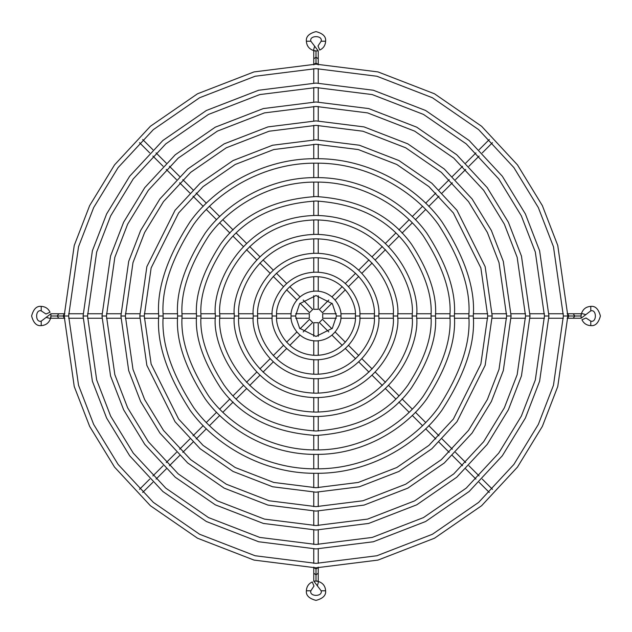 <?xml version="1.0" encoding="UTF-8"?>
<svg xmlns="http://www.w3.org/2000/svg" width="632" height="632" viewBox="0 0 632 632"><rect width="100%" height="100%" fill="white"/><g stroke="black" fill="none" stroke-linecap="round" stroke-linejoin="round"><path stroke-width="0.95" d="M295.547 316L291.075 316C290.08 323.292 297.553 340.585 316 340.925C334.447 340.585 341.92 323.292 340.925 316L336.453 316L332.361 328.269L316 336.453L299.639 328.269L295.547 316L299.639 303.731L316 295.547L332.361 303.731L336.453 316L340.925 316C341.92 308.708 334.447 291.415 316 291.075C297.553 291.415 290.08 308.708 291.075 316L295.547 316L299.639 328.269L316 336.453L332.361 328.269L336.453 316L332.361 303.731L316 295.547L299.639 303.731L295.547 316M291.075 316C290.08 308.708 297.553 291.415 316 291.075C334.447 291.415 341.92 308.708 340.925 316C341.92 323.292 334.447 340.585 316 340.925C297.553 340.585 290.08 323.292 291.075 316M276.642 316L272.171 316C270.409 328.822 283.555 359.237 316 359.829C348.445 359.237 361.591 328.822 359.829 316L355.358 316C356.946 327.51 345.135 354.821 316 355.358C286.865 354.821 275.054 327.51 276.642 316C275.054 304.49 286.865 277.179 316 276.642C345.135 277.179 356.946 304.49 355.358 316L359.829 316C361.591 303.178 348.445 272.763 316 272.171C283.555 272.763 270.409 303.178 272.171 316L276.642 316C275.054 327.51 286.865 354.821 316 355.358C345.135 354.821 356.946 327.51 355.358 316C356.946 304.49 345.135 277.179 316 276.642C286.865 277.179 275.054 304.49 276.642 316M272.171 316C270.409 303.178 283.555 272.763 316 272.171C348.445 272.763 361.591 303.178 359.829 316C361.591 328.822 348.445 359.237 316 359.829C283.555 359.237 270.409 328.822 272.171 316M257.73 316L253.258 316C250.738 334.352 269.564 377.889 316 378.742C362.436 377.889 381.262 334.352 378.742 316L374.27 316C376.609 333.048 359.126 373.473 316 374.27C272.874 373.473 255.391 333.048 257.73 316C255.391 298.952 272.874 258.528 316 257.73C359.126 258.528 376.609 298.952 374.27 316L378.742 316C381.262 297.648 362.436 254.111 316 253.258C269.564 254.111 250.738 297.648 253.258 316L257.73 316C255.391 333.048 272.874 373.473 316 374.27C359.126 373.473 376.609 333.048 374.27 316C376.609 298.952 359.126 258.528 316 257.73C272.874 258.528 255.391 298.952 257.73 316M253.258 316C250.738 297.648 269.564 254.111 316 253.258C362.436 254.111 381.262 297.648 378.742 316C381.262 334.352 362.436 377.889 316 378.742C269.564 377.889 250.738 334.352 253.258 316M238.817 316L234.353 316C231.067 339.882 255.565 396.533 316 397.647C376.435 396.533 400.933 339.882 397.647 316L393.183 316C396.28 338.578 373.125 392.124 316 393.183C258.875 392.124 235.72 338.578 238.817 316C235.72 293.422 258.875 239.876 316 238.817C373.125 239.876 396.28 293.422 393.183 316L397.647 316C400.933 292.118 376.435 235.467 316 234.353C255.565 235.467 231.067 292.118 234.353 316L238.817 316C235.72 338.578 258.875 392.124 316 393.183C373.125 392.124 396.28 338.578 393.183 316C396.28 293.422 373.125 239.876 316 238.817C258.875 239.876 235.72 293.422 238.817 316M234.353 316C231.067 292.118 255.565 235.467 316 234.353C376.435 235.467 400.933 292.118 397.647 316C400.933 339.882 376.435 396.533 316 397.647C255.565 396.533 231.067 339.882 234.353 316M219.912 316L215.441 316C211.396 345.412 241.574 415.184 316 416.559C390.426 415.184 420.604 345.412 416.559 316L412.088 316C415.951 344.108 387.124 410.776 316 412.088C244.876 410.776 216.049 344.108 219.912 316C216.049 287.892 244.876 221.224 316 219.912C387.124 221.224 415.951 287.892 412.088 316L416.559 316C420.604 286.588 390.426 216.816 316 215.441C241.574 216.816 211.396 286.588 215.441 316L219.912 316C216.049 344.108 244.876 410.776 316 412.088C387.124 410.776 415.951 344.108 412.088 316C415.951 287.892 387.124 221.224 316 219.912C244.876 221.224 216.049 287.892 219.912 316M215.441 316C211.396 286.588 241.574 216.816 316 215.441C390.426 216.816 420.604 286.588 416.559 316C420.604 345.412 390.426 415.184 316 416.559C241.574 415.184 211.396 345.412 215.441 316M201 316L196.528 316C194.94 336.769 202.904 360.659 220.426 387.685C241.171 416.678 273.032 432.604 316 435.472C358.968 432.604 390.829 416.678 411.574 387.685C429.096 360.659 437.06 336.769 435.472 316L431 316C432.533 335.987 424.87 358.992 407.996 384.999C388.032 412.909 357.364 428.243 316 431C274.636 428.243 243.968 412.909 224.005 384.999C207.13 358.992 199.467 335.987 201 316C199.467 296.013 207.13 273.008 224.005 247.001C243.968 219.091 274.636 203.757 316 201C357.364 203.757 388.032 219.091 407.996 247.001C424.87 273.008 432.533 296.013 431 316L435.472 316C437.06 295.231 429.096 271.341 411.574 244.315C390.829 215.322 358.968 199.396 316 196.528C273.032 199.396 241.171 215.322 220.426 244.315C202.904 271.341 194.94 295.231 196.528 316L201 316C199.467 335.987 207.13 358.992 224.005 384.999C243.968 412.909 274.636 428.243 316 431C357.364 428.243 388.032 412.909 407.996 384.999C424.87 358.992 432.533 335.987 431 316C432.533 296.013 424.87 273.008 407.996 247.001C388.032 219.091 357.364 203.757 316 201C274.636 203.757 243.968 219.091 224.005 247.001C207.13 273.008 199.467 296.013 201 316M196.528 316C194.94 295.231 202.904 271.341 220.426 244.315C241.171 215.322 273.032 199.396 316 196.528C358.968 199.396 390.829 215.322 411.574 244.315C429.096 271.341 437.06 295.231 435.472 316C437.06 336.769 429.096 360.659 411.574 387.685C390.829 416.678 358.968 432.604 316 435.472C273.032 432.604 241.171 416.678 220.426 387.685C202.904 360.659 194.94 336.769 196.528 316M182.095 316L177.624 316C175.775 340.055 185.002 367.729 205.297 399.029C226.532 428.741 269.027 454.929 316 454.376C362.973 454.929 405.468 428.741 426.703 399.029C446.998 367.729 456.225 340.055 454.376 316L449.905 316C451.698 339.273 442.771 366.054 423.124 396.343C402.576 425.099 361.457 450.442 316 449.905C270.543 450.442 229.424 425.099 208.876 396.343C189.229 366.054 180.302 339.273 182.095 316C180.302 292.727 189.229 265.946 208.876 235.657C229.424 206.901 270.543 181.558 316 182.095C361.457 181.558 402.576 206.901 423.124 235.657C442.771 265.946 451.698 292.727 449.905 316L454.376 316C456.225 291.945 446.998 264.271 426.703 232.971C405.468 203.259 362.973 177.071 316 177.624C269.027 177.071 226.532 203.259 205.297 232.971C185.002 264.271 175.775 291.945 177.624 316L182.095 316C180.302 339.273 189.229 366.054 208.876 396.343C229.424 425.099 270.543 450.442 316 449.905C361.457 450.442 402.576 425.099 423.124 396.343C442.771 366.054 451.698 339.273 449.905 316C451.698 292.727 442.771 265.946 423.124 235.657C402.576 206.901 361.457 181.558 316 182.095C270.543 181.558 229.424 206.901 208.876 235.657C189.229 265.946 180.302 292.727 182.095 316M177.624 316C175.775 291.945 185.002 264.271 205.297 232.971C226.532 203.259 269.027 177.071 316 177.624C362.973 177.071 405.468 203.259 426.703 232.971C446.998 264.271 456.225 291.945 454.376 316C456.225 340.055 446.998 367.729 426.703 399.029C405.468 428.741 362.973 454.929 316 454.376C269.027 454.929 226.532 428.741 205.297 399.029C185.002 367.729 175.775 340.055 177.624 316M163.182 316L158.711 316C156.618 343.342 167.101 374.8 190.169 410.373C214.303 444.154 262.604 473.913 316 473.289C369.396 473.913 417.697 444.154 441.831 410.373C464.899 374.8 475.382 343.342 473.289 316L468.818 316C470.856 342.56 460.665 373.125 438.252 407.687C414.805 440.512 367.879 469.426 316 468.818C264.121 469.426 217.195 440.512 193.748 407.687C171.335 373.125 161.144 342.56 163.182 316C161.144 289.44 171.335 258.875 193.748 224.313C217.195 191.488 264.121 162.574 316 163.182C367.879 162.574 414.805 191.488 438.252 224.313C460.665 258.875 470.856 289.44 468.818 316L473.289 316C475.382 288.658 464.899 257.2 441.831 221.627C417.697 187.846 369.396 158.087 316 158.711C262.604 158.087 214.303 187.846 190.169 221.627C167.101 257.2 156.618 288.658 158.711 316L163.182 316C161.144 342.56 171.335 373.125 193.748 407.687C217.195 440.512 264.121 469.426 316 468.818C367.879 469.426 414.805 440.512 438.252 407.687C460.665 373.125 470.856 342.56 468.818 316C470.856 289.44 460.665 258.875 438.252 224.313C414.805 191.488 367.879 162.574 316 163.182C264.121 162.574 217.195 191.488 193.748 224.313C171.335 258.875 161.144 289.44 163.182 316M158.711 316C156.618 288.658 167.101 257.2 190.169 221.627C214.303 187.846 262.604 158.087 316 158.711C369.396 158.087 417.697 187.846 441.831 221.627C464.899 257.2 475.382 288.658 473.289 316C475.382 343.342 464.899 374.8 441.831 410.373C417.697 444.154 369.396 473.913 316 473.289C262.604 473.913 214.303 444.154 190.169 410.373C167.101 374.8 156.618 343.342 158.711 316M144.27 316L139.806 316L146.853 365.336L175.04 421.718L200.147 448.752L233.082 471.464L272.629 486.774L316 492.194L359.371 486.774L398.918 471.464L431.853 448.752L456.96 421.718L485.147 365.336L492.194 316L487.73 316L480.857 364.087L453.381 419.04L428.915 445.386L396.809 467.522L358.273 482.445L316 487.73L273.727 482.445L235.191 467.522L203.085 445.386L178.619 419.04L151.143 364.087L144.27 316L151.143 267.913L178.619 212.96L203.085 186.614L235.191 164.478L273.727 149.555L316 144.27L358.273 149.555L396.809 164.478L428.915 186.614L453.381 212.96L480.857 267.913L487.73 316L492.194 316L485.147 266.665L456.96 210.282L431.853 183.248L398.918 160.536L359.371 145.226L316 139.806L272.629 145.226L233.082 160.536L200.147 183.248L175.04 210.282L146.853 266.665L139.806 316L144.27 316L151.143 364.087L178.619 419.04L203.085 445.386L235.191 467.522L273.727 482.445L316 487.73L358.273 482.445L396.809 467.522L428.915 445.386L453.381 419.04L480.857 364.087L487.73 316L480.857 267.913L453.381 212.96L428.915 186.614L396.809 164.478L358.273 149.555L316 144.27L273.727 149.555L235.191 164.478L203.085 186.614L178.619 212.96L151.143 267.913L144.27 316M139.806 316L146.853 266.665L175.04 210.282L200.147 183.248L233.082 160.536L272.629 145.226L316 139.806L359.371 145.226L398.918 160.536L431.853 183.248L456.96 210.282L485.147 266.665L492.194 316L485.147 365.336L456.96 421.718L431.853 448.752L398.918 471.464L359.371 486.774L316 492.194L272.629 486.774L233.082 471.464L200.147 448.752L175.04 421.718L146.853 365.336L139.806 316M125.365 316L120.894 316L128.699 370.628L140.62 401.494L159.912 433.062L187.712 462.995L224.186 488.149L267.976 505.102L316 511.106L364.024 505.102L407.814 488.149L444.288 462.995L472.088 433.062L491.38 401.494L503.301 370.628L511.106 316L506.635 316L499.011 369.38L487.359 399.535L468.51 430.384L441.349 459.63L405.712 484.207L362.926 500.773L316 506.635L269.074 500.773L226.288 484.207L190.651 459.63L163.49 430.384L144.641 399.535L132.989 369.38L125.365 316L132.989 262.62L144.641 232.465L163.49 201.616L190.651 172.37L226.288 147.793L269.074 131.227L316 125.365L362.926 131.227L405.712 147.793L441.349 172.37L468.51 201.616L487.359 232.465L499.011 262.62L506.635 316L511.106 316L503.301 261.372L491.38 230.506L472.088 198.938L444.288 169.005L407.814 143.851L364.024 126.898L316 120.894L267.976 126.898L224.186 143.851L187.712 169.005L159.912 198.938L140.62 230.506L128.699 261.372L120.894 316L125.365 316L132.989 369.38L144.641 399.535L163.49 430.384L190.651 459.63L226.288 484.207L269.074 500.773L316 506.635L362.926 500.773L405.712 484.207L441.349 459.63L468.51 430.384L487.359 399.535L499.011 369.38L506.635 316L499.011 262.62L487.359 232.465L468.51 201.616L441.349 172.37L405.712 147.793L362.926 131.227L316 125.365L269.074 131.227L226.288 147.793L190.651 172.37L163.49 201.616L144.641 232.465L132.989 262.62L125.365 316M120.894 316L128.699 261.372L140.62 230.506L159.912 198.938L187.712 169.005L224.186 143.851L267.976 126.898L316 120.894L364.024 126.898L407.814 143.851L444.288 169.005L472.088 198.938L491.38 230.506L503.301 261.372L511.106 316L503.301 370.628L491.38 401.494L472.088 433.062L444.288 462.995L407.814 488.149L364.024 505.102L316 511.106L267.976 505.102L224.186 488.149L187.712 462.995L159.912 433.062L140.62 401.494L128.699 370.628L120.894 316M106.453 316L101.981 316L110.545 375.922L123.627 409.781L144.791 444.407L175.277 477.247L215.291 504.834L263.323 523.43L316 530.019L368.677 523.43L416.709 504.834L456.723 477.247L487.209 444.407L508.373 409.781L521.455 375.922L530.019 316L525.548 316L517.166 374.673L504.352 407.822L483.638 441.728L453.784 473.874L414.608 500.892L367.579 519.101L316 525.548L264.421 519.101L217.392 500.892L178.216 473.874L148.362 441.728L127.648 407.822L114.834 374.673L106.453 316L114.834 257.327L127.648 224.178L148.362 190.272L178.216 158.126L217.392 131.108L264.421 112.899L316 106.453L367.579 112.899L414.608 131.108L453.784 158.126L483.638 190.272L504.352 224.178L517.166 257.327L525.548 316L530.019 316L521.455 256.079L508.373 222.219L487.209 187.593L456.723 154.753L416.709 127.166L368.677 108.57L316 101.981L263.323 108.57L215.291 127.166L175.277 154.753L144.791 187.593L123.627 222.219L110.545 256.079L101.981 316L106.453 316L114.834 374.673L127.648 407.822L148.362 441.728L178.216 473.874L217.392 500.892L264.421 519.101L316 525.548L367.579 519.101L414.608 500.892L453.784 473.874L483.638 441.728L504.352 407.822L517.166 374.673L525.548 316L517.166 257.327L504.352 224.178L483.638 190.272L453.784 158.126L414.608 131.108L367.579 112.899L316 106.453L264.421 112.899L217.392 131.108L178.216 158.126L148.362 190.272L127.648 224.178L114.834 257.327L106.453 316M101.981 316L110.545 256.079L123.627 222.219L144.791 187.593L175.277 154.753L215.291 127.166L263.323 108.57L316 101.981L368.677 108.57L416.709 127.166L456.723 154.753L487.209 187.593L508.373 222.219L521.455 256.079L530.019 316L521.455 375.922L508.373 409.781L487.209 444.407L456.723 477.247L416.709 504.834L368.677 523.43L316 530.019L263.323 523.43L215.291 504.834L175.277 477.247L144.791 444.407L123.627 409.781L110.545 375.922L101.981 316M87.548 316L83.076 316L92.391 381.222L106.626 418.068L129.663 455.751L162.843 491.491L206.388 521.519L258.662 541.758L316 548.924L373.338 541.758L425.613 521.519L469.157 491.491L502.337 455.751L525.374 418.068L539.61 381.222L548.924 316L544.452 316L535.32 379.966L521.353 416.109L498.767 453.073L466.219 488.125L423.511 517.576L372.232 537.421L316 544.452L259.768 537.421L208.489 517.576L165.781 488.125L133.234 453.073L110.647 416.109L96.68 379.966L87.548 316L96.68 252.034L110.647 215.891L133.234 178.927L165.781 143.875L208.489 114.424L259.768 94.579L316 87.548L372.232 94.579L423.511 114.424L466.219 143.875L498.767 178.927L521.353 215.891L535.32 252.034L544.452 316L548.924 316L539.61 250.778L525.374 213.932L502.337 176.249L469.157 140.509L425.613 110.481L373.338 90.242L316 83.076L258.662 90.242L206.388 110.481L162.843 140.509L129.663 176.249L106.626 213.932L92.391 250.778L83.076 316L87.548 316L96.68 379.966L110.647 416.109L133.234 453.073L165.781 488.125L208.489 517.576L259.768 537.421L316 544.452L372.232 537.421L423.511 517.576L466.219 488.125L498.767 453.073L521.353 416.109L535.32 379.966L544.452 316L535.32 252.034L521.353 215.891L498.767 178.927L466.219 143.875L423.511 114.424L372.232 94.579L316 87.548L259.768 94.579L208.489 114.424L165.781 143.875L133.234 178.927L110.647 215.891L96.68 252.034L87.548 316M83.076 316L92.391 250.778L106.626 213.932L129.663 176.249L162.843 140.509L206.388 110.481L258.662 90.242L316 83.076L373.338 90.242L425.613 110.481L469.157 140.509L502.337 176.249L525.374 213.932L539.61 250.778L548.924 316L539.61 381.222L525.374 418.068L502.337 455.751L469.157 491.491L425.613 521.519L373.338 541.758L316 548.924L258.662 541.758L206.388 521.519L162.843 491.491L129.663 455.751L106.626 418.068L92.391 381.222L83.076 316M68.635 316L64.164 316L74.236 386.515L89.633 426.355L114.534 467.103L150.408 505.734L197.492 538.203L254.009 560.086L316 567.836L377.991 560.086L434.508 538.203L481.592 505.734L517.466 467.103L542.367 426.355L557.764 386.515L567.836 316L563.365 316L553.466 385.259L538.346 424.396L513.887 464.417L478.653 502.369L432.407 534.261L376.893 555.749L316 563.365L255.107 555.749L199.594 534.261L153.347 502.369L118.113 464.417L93.654 424.396L78.534 385.259L68.635 316L78.534 246.741L93.654 207.604L118.113 167.583L153.347 129.631L199.594 97.739L255.107 76.251L316 68.635L376.893 76.251L432.407 97.739L478.653 129.631L513.887 167.583L538.346 207.604L553.466 246.741L563.365 316L567.836 316L557.764 245.485L542.367 205.645L517.466 164.897L481.592 126.266L434.508 93.797L377.991 71.914L316 64.164L254.009 71.914L197.492 93.797L150.408 126.266L114.534 164.897L89.633 205.645L74.236 245.485L64.164 316L68.635 316L78.534 385.259L93.654 424.396L118.113 464.417L153.347 502.369L199.594 534.261L255.107 555.749L316 563.365L376.893 555.749L432.407 534.261L478.653 502.369L513.887 464.417L538.346 424.396L553.466 385.259L563.365 316L553.466 246.741L538.346 207.604L513.887 167.583L478.653 129.631L432.407 97.739L376.893 76.251L316 68.635L255.107 76.251L199.594 97.739L153.347 129.631L118.113 167.583L93.654 207.604L78.534 246.741L68.635 316M64.164 316L74.236 245.485L89.633 205.645L114.534 164.897L150.408 126.266L197.492 93.797L254.009 71.914L316 64.164L377.991 71.914L434.508 93.797L481.592 126.266L517.466 164.897L542.367 205.645L557.764 245.485L567.836 316L557.764 386.515L542.367 426.355L517.466 467.103L481.592 505.734L434.508 538.203L377.991 560.086L316 567.836L254.009 560.086L197.492 538.203L150.408 505.734L114.534 467.103L89.633 426.355L74.236 386.515L64.164 316L63.2 316L64.172 318.03L63.2 316L64.172 313.97L63.2 316L57.157 316L58.816 313.764L57.157 316L64.164 316M316 63.2L313.97 64.172L316 63.2L318.03 64.172L316 63.2L316 57.157L318.236 58.816L316 57.157L316 63.2M316 56.825C318.891 56.825 318.891 56.825 316 56.825L316 56.825C318.883 56.825 318.883 56.825 316 56.825L316 50.908L318.236 50.908L314.625 46.168L313.44 50.473L316 50.908L316 56.825C313.117 56.825 313.117 56.825 316 56.825C313.109 56.825 313.109 56.825 316 56.825M325.614 41.214C325.409 45.322 323.458 48.269 319.752 50.054L318.007 45.946L321.143 41.214C322.968 35.108 309.032 35.108 310.857 41.214L314.625 46.168L310.857 41.214C309.032 35.108 322.968 35.108 321.143 41.214L325.614 41.214C326.159 36.664 322.952 33.464 316 31.6C309.048 33.464 305.841 36.664 306.386 41.214C305.841 36.664 309.048 33.464 316 31.6C322.952 33.464 326.159 36.664 325.614 41.214L321.143 41.214L318.007 45.946L319.752 50.054C323.458 48.269 325.409 45.322 325.614 41.214M313.44 50.473C309.04 48.948 306.686 45.859 306.386 41.214L310.857 41.214L306.386 41.214C306.686 45.859 309.04 48.948 313.44 50.473L314.625 46.168L318.236 50.908L313.764 50.908L313.44 50.473M318.236 309.293L318.236 295.673L318.236 309.293L313.764 309.293L313.764 295.673L313.764 309.293M318.236 291.178L318.236 276.705L318.236 291.178M318.236 272.226L318.236 257.769L318.236 272.226M318.236 253.298L318.236 238.857L318.236 253.298M318.236 234.377L318.236 219.936L318.236 234.377M318.236 215.465L318.236 201.023L318.236 215.465M318.236 196.552L318.236 182.111L318.236 196.552M318.236 177.639L318.236 163.198L318.236 177.639M318.236 158.727L318.236 144.286L318.236 158.727M318.236 139.814L318.236 125.381L318.236 139.814M318.236 120.91L318.236 106.468L318.236 120.91M318.236 101.997L318.236 87.556L318.236 101.997M318.236 83.084L318.236 68.643L318.236 83.084M313.764 68.643L313.764 83.084L313.764 68.643M313.764 87.556L313.764 101.997L313.764 87.556M313.764 106.468L313.764 120.91L313.764 106.468M313.764 125.381L313.764 139.814L313.764 125.381M313.764 144.286L313.764 158.727L313.764 144.286M313.764 163.198L313.764 177.639L313.764 163.198M313.764 182.111L313.764 196.552L313.764 182.111M313.764 201.023L313.764 215.465L313.764 201.023M313.764 219.936L313.764 234.377L313.764 219.936M313.764 238.857L313.764 253.298L313.764 238.857M313.764 257.769L313.764 272.226L313.764 257.769M313.764 276.705L313.764 291.178L313.764 276.705M313.764 64.867L313.764 58.816L316 57.157L313.764 58.816L313.764 50.908M312.682 309.522L303.202 300.042L312.682 309.522L309.522 312.682L300.042 303.202L309.522 312.682M300.026 296.866L289.796 286.636L300.026 296.866M286.628 283.468L276.405 273.245L286.628 283.468M273.245 270.085L263.031 259.87L273.245 270.085M259.87 256.703L249.656 246.496L259.87 256.703M246.496 243.328L236.281 233.121L246.496 243.328M233.121 229.961L222.906 219.746L233.121 229.961M219.746 216.586L209.532 206.372L219.746 216.586M206.372 203.212L196.165 193.005L206.372 203.212M192.997 189.837L182.79 179.63L192.997 189.837M179.63 176.47L169.416 166.256L179.63 176.47M166.256 163.095L156.049 152.889L166.256 163.095M152.889 149.721L142.674 139.514L152.889 149.721M139.514 142.674L149.721 152.889L139.514 142.674M152.889 156.049L163.095 166.256L152.889 156.049M166.256 169.416L176.47 179.63L166.256 169.416M179.63 182.79L189.837 192.997L179.63 182.79M193.005 196.165L203.212 206.372L193.005 196.165M206.372 209.532L216.586 219.746L206.372 209.532M219.746 222.906L229.961 233.121L219.746 222.906M233.121 236.281L243.328 246.496L233.121 236.281M246.496 249.656L256.703 259.87L246.496 249.656M259.87 263.031L270.085 273.245L259.87 263.031M273.245 276.405L283.468 286.628L273.245 276.405M286.636 289.796L296.866 300.026L286.636 289.796M56.825 316C56.825 313.109 56.825 313.109 56.825 316L56.825 316C56.825 313.117 56.825 313.117 56.825 316L50.908 316L50.908 313.764L46.168 317.375L50.473 318.56L50.908 316L56.825 316C56.825 318.883 56.825 318.883 56.825 316C56.825 318.891 56.825 318.891 56.825 316M41.214 306.386C45.322 306.591 48.269 308.542 50.054 312.248L45.946 313.993L41.214 310.857C35.108 309.032 35.108 322.968 41.214 321.143L46.168 317.375L41.214 321.143C35.108 322.968 35.108 309.032 41.214 310.857L41.214 306.386C36.664 305.841 33.464 309.048 31.6 316C33.464 322.952 36.664 326.159 41.214 325.614C36.664 326.159 33.464 322.952 31.6 316C33.464 309.048 36.664 305.841 41.214 306.386L41.214 310.857L45.946 313.993L50.054 312.248C48.269 308.542 45.322 306.591 41.214 306.386M50.473 318.56C48.948 322.96 45.859 325.314 41.214 325.614L41.214 321.143L41.214 325.614C45.859 325.314 48.948 322.96 50.473 318.56L46.168 317.375L50.908 313.764L50.908 318.236L50.473 318.56M309.293 313.764L295.673 313.764L309.293 313.764L309.293 318.236L295.673 318.236L309.293 318.236M291.178 313.764L276.705 313.764L291.178 313.764M272.226 313.764L257.769 313.764L272.226 313.764M253.298 313.764L238.857 313.764L253.298 313.764M234.377 313.764L219.936 313.764L234.377 313.764M215.465 313.764L201.023 313.764L215.465 313.764M196.552 313.764L182.111 313.764L196.552 313.764M177.639 313.764L163.198 313.764L177.639 313.764M158.727 313.764L144.286 313.764L158.727 313.764M139.814 313.764L125.381 313.764L139.814 313.764M120.91 313.764L106.468 313.764L120.91 313.764M101.997 313.764L87.556 313.764L101.997 313.764M83.084 313.764L68.643 313.764L83.084 313.764M68.643 318.236L83.084 318.236L68.643 318.236M87.556 318.236L101.997 318.236L87.556 318.236M106.468 318.236L120.91 318.236L106.468 318.236M125.381 318.236L139.814 318.236L125.381 318.236M144.286 318.236L158.727 318.236L144.286 318.236M163.198 318.236L177.639 318.236L163.198 318.236M182.111 318.236L196.552 318.236L182.111 318.236M201.023 318.236L215.465 318.236L201.023 318.236M219.936 318.236L234.377 318.236L219.936 318.236M238.857 318.236L253.298 318.236L238.857 318.236M257.769 318.236L272.226 318.236L257.769 318.236M276.705 318.236L291.178 318.236L276.705 318.236M64.867 318.236L58.816 318.236L57.157 316L58.816 318.236L50.908 318.236M309.522 319.318L300.042 328.798L309.522 319.318L312.682 322.478L303.202 331.958L312.682 322.478M296.866 331.974L286.636 342.204L296.866 331.974M283.468 345.372L273.245 355.595L283.468 345.372M270.085 358.755L259.87 368.97L270.085 358.755M256.703 372.13L246.496 382.344L256.703 372.13M243.328 385.504L233.121 395.719L243.328 385.504M229.961 398.879L219.746 409.094L229.961 398.879M216.586 412.254L206.372 422.468L216.586 412.254M203.212 425.628L193.005 435.835L203.212 425.628M189.837 439.003L179.63 449.21L189.837 439.003M176.47 452.37L166.256 462.584L176.47 452.37M163.095 465.744L152.889 475.951L163.095 465.744M149.721 479.111L139.514 489.326L149.721 479.111M142.674 492.486L152.889 482.279L142.674 492.486M156.049 479.111L166.256 468.904L156.049 479.111M169.416 465.744L179.63 455.53L169.416 465.744M182.79 452.37L192.997 442.163L182.79 452.37M196.165 438.995L206.372 428.788L196.165 438.995M209.532 425.628L219.746 415.414L209.532 425.628M222.906 412.254L233.121 402.039L222.906 412.254M236.281 398.879L246.496 388.672L236.281 398.879M249.656 385.504L259.87 375.297L249.656 385.504M263.031 372.13L273.245 361.915L263.031 372.13M276.405 358.755L286.628 348.532L276.405 358.755M289.796 345.364L300.026 335.134L289.796 345.364M316 568.8L318.03 567.828L316 568.8L313.97 567.828L316 568.8L316 574.844L313.764 573.184L316 574.844L316 568.8M316 575.175C313.109 575.175 313.109 575.175 316 575.175L316 575.175C313.117 575.175 313.117 575.175 316 575.175L316 581.092L313.764 581.092L317.375 585.832L318.56 581.527L316 581.092L316 575.175C318.883 575.175 318.883 575.175 316 575.175C318.891 575.175 318.891 575.175 316 575.175M306.386 590.786C306.591 586.678 308.542 583.731 312.248 581.946L313.993 586.054L310.857 590.786C309.032 596.892 322.968 596.892 321.143 590.786L317.375 585.832L321.143 590.786C322.968 596.892 309.032 596.892 310.857 590.786L306.386 590.786C305.841 595.336 309.048 598.536 316 600.4C322.952 598.536 326.159 595.336 325.614 590.786C326.159 595.336 322.952 598.536 316 600.4C309.048 598.536 305.841 595.336 306.386 590.786L310.857 590.786L313.993 586.054L312.248 581.946C308.542 583.731 306.591 586.678 306.386 590.786M318.56 581.527C322.96 583.052 325.314 586.141 325.614 590.786L321.143 590.786L325.614 590.786C325.314 586.141 322.96 583.052 318.56 581.527L317.375 585.832L313.764 581.092L318.236 581.092L318.56 581.527M313.764 322.707L313.764 336.327L313.764 322.707L318.236 322.707L318.236 336.327L318.236 322.707M313.764 340.822L313.764 355.295L313.764 340.822M313.764 359.774L313.764 374.231L313.764 359.774M313.764 378.702L313.764 393.144L313.764 378.702M313.764 397.623L313.764 412.064L313.764 397.623M313.764 416.535L313.764 430.977L313.764 416.535M313.764 435.448L313.764 449.889L313.764 435.448M313.764 454.361L313.764 468.802L313.764 454.361M313.764 473.273L313.764 487.714L313.764 473.273M313.764 492.186L313.764 506.619L313.764 492.186M313.764 511.091L313.764 525.532L313.764 511.091M313.764 530.003L313.764 544.444L313.764 530.003M313.764 548.916L313.764 563.357L313.764 548.916M318.236 563.357L318.236 548.916L318.236 563.357M318.236 544.444L318.236 530.003L318.236 544.444M318.236 525.532L318.236 511.091L318.236 525.532M318.236 506.619L318.236 492.186L318.236 506.619M318.236 487.714L318.236 473.273L318.236 487.714M318.236 468.802L318.236 454.361L318.236 468.802M318.236 449.889L318.236 435.448L318.236 449.889M318.236 430.977L318.236 416.535L318.236 430.977M318.236 412.064L318.236 397.623L318.236 412.064M318.236 393.144L318.236 378.702L318.236 393.144M318.236 374.231L318.236 359.774L318.236 374.231M318.236 355.295L318.236 340.822L318.236 355.295M318.236 567.133L318.236 573.184L316 574.844L318.236 573.184L318.236 581.092M319.318 322.478L328.798 331.958L319.318 322.478L322.478 319.318L331.958 328.798L322.478 319.318M331.974 335.134L342.204 345.364L331.974 335.134M345.372 348.532L355.595 358.755L345.372 348.532M358.755 361.915L368.97 372.13L358.755 361.915M372.13 375.297L382.344 385.504L372.13 375.297M385.504 388.672L395.719 398.879L385.504 388.672M398.879 402.039L409.094 412.254L398.879 402.039M412.254 415.414L422.468 425.628L412.254 415.414M425.628 428.788L435.835 438.995L425.628 428.788M439.003 442.163L449.21 452.37L439.003 442.163M452.37 455.53L462.584 465.744L452.37 455.53M465.744 468.904L475.951 479.111L465.744 468.904M479.111 482.279L489.326 492.486L479.111 482.279M492.486 489.326L482.279 479.111L492.486 489.326M479.111 475.951L468.904 465.744L479.111 475.951M465.744 462.584L455.53 452.37L465.744 462.584M452.37 449.21L442.163 439.003L452.37 449.21M438.995 435.835L428.788 425.628L438.995 435.835M425.628 422.468L415.414 412.254L425.628 422.468M412.254 409.094L402.039 398.879L412.254 409.094M398.879 395.719L388.672 385.504L398.879 395.719M385.504 382.344L375.297 372.13L385.504 382.344M372.13 368.97L361.915 358.755L372.13 368.97M358.755 355.595L348.532 345.372L358.755 355.595M345.364 342.204L335.134 331.974L345.364 342.204M567.836 316L568.8 316L567.828 313.97L568.8 316L567.828 318.03L568.8 316L574.844 316L573.184 318.236L574.844 316L567.836 316M575.175 316C575.175 318.891 575.175 318.891 575.175 316L575.175 316C575.175 318.883 575.175 318.883 575.175 316L581.092 316L581.092 318.236L585.832 314.625L581.527 313.44L581.092 316L575.175 316C575.175 313.117 575.175 313.117 575.175 316C575.175 313.109 575.175 313.109 575.175 316M590.786 325.614C586.678 325.409 583.731 323.458 581.946 319.752L586.054 318.007L590.786 321.143C596.892 322.968 596.892 309.032 590.786 310.857L585.832 314.625L590.786 310.857C596.892 309.032 596.892 322.968 590.786 321.143L590.786 325.614C595.336 326.159 598.536 322.952 600.4 316C598.536 309.048 595.336 305.841 590.786 306.386C595.336 305.841 598.536 309.048 600.4 316C598.536 322.952 595.336 326.159 590.786 325.614L590.786 321.143L586.054 318.007L581.946 319.752C583.731 323.458 586.678 325.409 590.786 325.614M581.527 313.44C583.052 309.04 586.141 306.686 590.786 306.386L590.786 310.857L590.786 306.386C586.141 306.686 583.052 309.04 581.527 313.44L585.832 314.625L581.092 318.236L581.092 313.764L581.527 313.44M322.707 318.236L336.327 318.236L322.707 318.236L322.707 313.764L336.327 313.764L322.707 313.764M340.822 318.236L355.295 318.236L340.822 318.236M359.774 318.236L374.231 318.236L359.774 318.236M378.702 318.236L393.144 318.236L378.702 318.236M397.623 318.236L412.064 318.236L397.623 318.236M416.535 318.236L430.977 318.236L416.535 318.236M435.448 318.236L449.889 318.236L435.448 318.236M454.361 318.236L468.802 318.236L454.361 318.236M473.273 318.236L487.714 318.236L473.273 318.236M492.186 318.236L506.619 318.236L492.186 318.236M511.091 318.236L525.532 318.236L511.091 318.236M530.003 318.236L544.444 318.236L530.003 318.236M548.916 318.236L563.357 318.236L548.916 318.236M563.357 313.764L548.916 313.764L563.357 313.764M544.444 313.764L530.003 313.764L544.444 313.764M525.532 313.764L511.091 313.764L525.532 313.764M506.619 313.764L492.186 313.764L506.619 313.764M487.714 313.764L473.273 313.764L487.714 313.764M468.802 313.764L454.361 313.764L468.802 313.764M449.889 313.764L435.448 313.764L449.889 313.764M430.977 313.764L416.535 313.764L430.977 313.764M412.064 313.764L397.623 313.764L412.064 313.764M393.144 313.764L378.702 313.764L393.144 313.764M374.231 313.764L359.774 313.764L374.231 313.764M355.295 313.764L340.822 313.764L355.295 313.764M567.133 313.764L573.184 313.764L574.844 316L573.184 313.764L581.092 313.764M322.478 312.682L331.958 303.202L322.478 312.682L319.318 309.522L328.798 300.042L319.318 309.522M335.134 300.026L345.364 289.796L335.134 300.026M348.532 286.628L358.755 276.405L348.532 286.628M361.915 273.245L372.13 263.031L361.915 273.245M375.297 259.87L385.504 249.656L375.297 259.87M388.672 246.496L398.879 236.281L388.672 246.496M402.039 233.121L412.254 222.906L402.039 233.121M415.414 219.746L425.628 209.532L415.414 219.746M428.788 206.372L438.995 196.165L428.788 206.372M442.163 192.997L452.37 182.79L442.163 192.997M455.53 179.63L465.744 169.416L455.53 179.63M468.904 166.256L479.111 156.049L468.904 166.256M482.279 152.889L492.486 142.674L482.279 152.889M489.326 139.514L479.111 149.721L489.326 139.514M475.951 152.889L465.744 163.095L475.951 152.889M462.584 166.256L452.37 176.47L462.584 166.256M449.21 179.63L439.003 189.837L449.21 179.63M435.835 193.005L425.628 203.212L435.835 193.005M422.468 206.372L412.254 216.586L422.468 206.372M409.094 219.746L398.879 229.961L409.094 219.746M395.719 233.121L385.504 243.328L395.719 233.121M382.344 246.496L372.13 256.703L382.344 246.496M368.97 259.87L358.755 270.085L368.97 259.87M355.595 273.245L345.372 283.468L355.595 273.245M342.204 286.636L331.974 296.866L342.204 286.636M318.236 64.867L318.236 50.908M64.867 313.764L50.908 313.764M313.764 567.133L313.764 581.092M567.133 318.236L581.092 318.236"/></g></svg>

